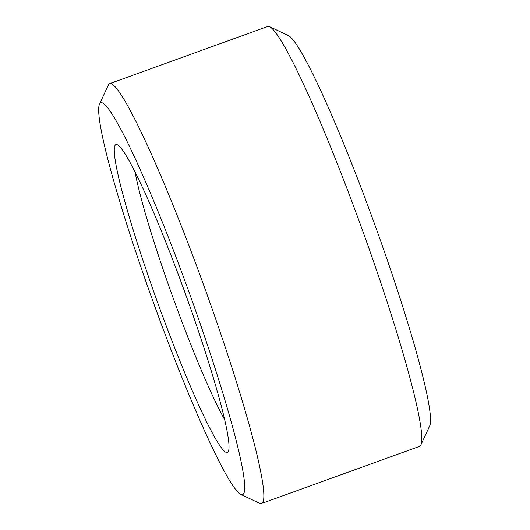 <?xml version="1.0" encoding="UTF-8"?>
<svg xmlns="http://www.w3.org/2000/svg" width="530" height="530" viewBox="0 0 530 530"><rect width="100%" height="100%" fill="white"/><g stroke="black" fill="none" stroke-linecap="round" stroke-linejoin="round"><path stroke-width="0.79" d="M135.051 171.859A148.824 13.23 -109.9 0 0 173.164 298.059A148.824 13.23 -109.9 0 0 224.554 419.455M183.99 289.89A163.71 14.555 -109.9 0 0 117.455 144.816A163.71 14.555 -109.9 0 0 157.98 303.544A163.71 14.555 -109.9 0 0 228.324 451.5A163.71 14.555 -109.9 0 0 183.99 289.89M187.348 287.518A208.356 18.523 -109.9 0 0 99.56 103.999A208.356 18.523 -109.9 0 0 154.25 304.896A208.356 18.523 -109.9 0 0 240.666 494.324A208.356 18.523 -109.9 0 0 187.348 287.518M240.666 494.324L259.534 503.261A223.236 19.842 -109.9 0 0 261.502 503.5A223.236 19.842 -109.9 0 0 202.414 281.682A223.236 19.842 -109.9 0 0 109.71 83.614A223.236 19.842 -109.9 0 0 108.352 85.058L99.56 103.999M261.502 503.5L419.502 446.386A223.236 19.842 -109.9 0 0 420.86 444.942A223.236 19.842 -109.9 0 0 360.407 224.568A223.236 19.842 -109.9 0 0 269.677 26.738A223.236 19.842 -109.9 0 0 267.703 26.5L109.71 83.614M420.86 444.942L429.651 426.001A208.356 18.523 -109.9 0 0 373.226 220.321A208.356 18.523 -109.9 0 0 288.545 35.676L269.677 26.738"/></g></svg>
